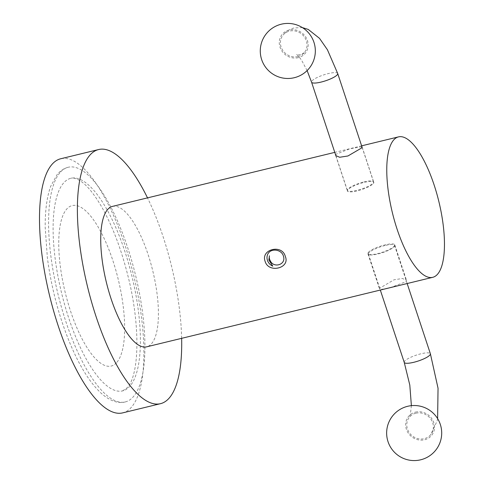 <?xml version="1.0" encoding="UTF-8"?>
<svg xmlns="http://www.w3.org/2000/svg" width="484" height="484" viewBox="0 0 484 484"><rect width="100%" height="100%" fill="white"/><g stroke="black" fill="none" stroke-linecap="round" stroke-linejoin="round"><path stroke-width="0.36" stroke-dasharray="2.42 1.81" d="M116.971 362.226A82.601 27.298 76.3 0 0 112.808 260.41A82.601 27.298 76.3 0 0 66.429 209.409A82.601 27.298 76.3 0 0 70.591 311.224A82.601 27.298 76.3 0 0 116.971 362.226M181.645 338.334A130.783 43.227 76.3 0 0 162.999 236.386A130.783 43.227 -103.7 0 0 147.511 197.877M122.579 412.9A130.783 43.227 76.3 0 0 125.12 245.588A130.783 43.227 -103.7 0 0 60.815 158.734M130.22 385.802A109.414 36.161 -103.7 0 1 122.585 390.909A109.414 36.161 -103.7 0 1 64.965 305.84A109.414 36.161 -103.7 0 1 63.277 183.376A109.414 36.161 -103.7 0 1 70.912 178.269A109.414 36.161 -103.7 0 1 128.532 263.338A109.414 36.161 -103.7 0 1 130.22 385.802M59.804 172.879A120.758 39.912 76.3 0 0 61.674 308.042A120.758 39.912 76.3 0 0 125.265 401.932A120.758 39.912 76.3 0 0 133.693 396.299A120.758 39.912 76.3 0 0 131.823 261.136A120.758 39.912 76.3 0 0 68.232 167.246A120.758 39.912 76.3 0 0 59.804 172.879M112.506 206.384A72.273 23.885 -103.7 0 1 148.043 254.378A72.273 23.885 -103.7 0 1 146.64 346.84M335.684 155.098L336.132 154.184L349.757 148.83L361.893 146.652M373.346 183.557A13.879 3.122 -18.3 0 0 373.793 182.293A13.879 3.122 -18.3 0 0 361.923 182.976A13.879 3.122 -18.3 0 0 347.893 189.74A13.879 3.122 -18.3 0 0 347.445 191.005A13.879 3.122 -18.3 0 0 359.316 190.321A13.879 3.122 -18.3 0 0 373.346 183.557M406.058 281.652L406.469 280.218L402.428 278.494L394.018 279.8L380.103 287.962L379.595 289.099L383.098 289.19L391.314 287.302L406.058 281.652M368.342 252.406A14.151 3.188 161.7 0 1 382.65 245.509A14.151 3.188 161.7 0 1 394.756 244.807A14.151 3.188 161.7 0 1 394.303 246.096A14.151 3.188 161.7 0 1 379.994 252.993A14.151 3.188 161.7 0 1 367.888 253.695A14.151 3.188 161.7 0 1 368.342 252.406M298.283 57.663A14.937 13.691 39.7 0 1 280.012 47.172A14.937 13.691 39.7 0 1 289.148 30.02A14.937 13.691 -140.3 0 1 307.419 40.511A14.937 13.691 -140.3 0 1 298.283 57.663M363.968 181.905A13.764 3.098 161.7 0 1 373.521 181.815A13.764 3.098 161.7 0 1 356.932 190.369A13.764 3.098 161.7 0 1 347.379 190.46A13.764 3.098 161.7 0 1 363.968 181.905M297.926 56.574A13.764 12.62 -140.3 0 0 304.303 52.641A13.764 12.62 -140.3 0 0 304.539 37.159A13.764 12.62 -140.3 0 0 289.505 31.103A13.764 12.62 -140.3 0 0 283.128 35.042A13.764 12.62 -140.3 0 0 282.892 50.524A13.764 12.62 -140.3 0 0 297.926 56.574M415.508 412.114A14.937 13.691 39.7 0 1 433.779 422.605A14.937 13.691 39.7 0 1 424.649 439.75A14.937 13.691 -140.3 0 1 406.379 429.26A14.937 13.691 -140.3 0 1 415.508 412.114M385.01 245.527A13.764 3.098 -18.3 0 0 368.421 254.082A13.764 3.098 -18.3 0 0 377.974 253.997A13.764 3.098 -18.3 0 0 394.563 245.436A13.764 3.098 -18.3 0 0 385.01 245.527M415.871 413.197A13.764 12.62 -140.3 0 0 409.494 417.135A13.764 12.62 -140.3 0 0 409.252 432.617A13.764 12.62 -140.3 0 0 424.293 438.667A13.764 12.62 -140.3 0 0 430.669 434.729A13.764 12.62 -140.3 0 0 430.905 419.247A13.764 12.62 -140.3 0 0 415.871 413.197M337.705 73.52A13.764 3.098 -18.3 0 0 328.152 73.61A13.764 3.098 -18.3 0 0 311.563 82.165M404.237 362.377A13.764 3.098 161.7 0 1 420.826 353.822A13.764 3.098 161.7 0 1 430.379 353.731M122.585 390.909L127.594 387.424C139.852 372.995 140.082 323.088 127.806 275.348C120.939 248.153 112.106 225.121 101.313 206.257C93.902 193.691 86.969 185.275 80.519 181.022C76.29 178.414 73.09 177.495 70.912 178.269M125.265 401.932C119.681 403.547 111.223 402.15 101.344 393.401C90.212 383.092 79.896 366.739 70.404 344.342C59.066 317.081 51.383 288.168 47.353 257.603L45.212 227.734C45.024 210.861 46.857 197.055 50.693 186.322L57.179 174.5C60.191 170.804 63.876 168.384 68.232 167.246M361.621 145.841L334.783 152.369M362.08 146.876L373.793 182.293M335.733 155.594L347.445 191.005M394.756 244.807L406.469 280.212M367.888 253.695L379.595 289.099M373.521 181.815L362.074 147.203M347.379 190.46L335.999 156.042M307.11 70.585L301.701 60.415L298.852 56.537L296.595 54.377C296.819 54.789 298.223 54.873 300.812 54.65L304.303 52.641M302.409 27.612L294.308 27.897C289.692 29.143 285.965 31.527 283.128 35.042M368.421 254.082L380.315 290.055M394.563 245.436L407.159 283.533M411.382 405.652L410.378 414.34L409.494 417.135M437.615 418.618L437.094 421.013L430.669 434.729"/><path stroke-width="0.73" d="M147.511 197.877A130.783 43.227 -103.7 0 0 98.694 149.526A130.783 43.227 -103.7 0 0 96.153 316.839A130.783 43.227 76.3 0 0 160.458 403.692A130.783 43.227 76.3 0 0 181.645 338.334M98.694 149.526L60.815 158.734A130.783 43.227 -103.7 0 0 58.274 326.041A130.783 43.227 76.3 0 0 122.579 412.9L160.458 403.692M398.55 136.869A72.273 23.885 -103.7 0 0 397.14 229.331A72.273 23.885 76.3 0 0 432.678 277.332A72.273 23.885 76.3 0 0 434.087 184.87A72.273 23.885 -103.7 0 0 398.55 136.869L361.621 145.841M432.678 277.332L146.64 346.84A72.273 23.885 -103.7 0 1 111.102 298.84A72.273 23.885 -103.7 0 1 112.506 206.384L334.783 152.369M265.135 261.408C260.489 249.187 282.275 243.839 285.33 256.502C290.388 268.233 268.584 273.581 265.135 261.408M268.862 260.005L269.437 255.782A7.169 6.57 -140.3 0 0 270.405 260.985C273.877 268.469 286.292 264.645 283.455 256.26C281.839 249.169 270.078 247.614 267.519 254.766A9.033 8.276 -140.3 0 0 267.458 260.362A9.033 8.276 -140.3 0 0 267.555 260.64A9.033 8.276 -140.3 0 0 272.788 266.158L268.862 260.005M361.893 146.652L361.584 148.001L347.929 155.981L339.689 157.264L335.733 155.594L335.684 155.098M335.999 156.042L311.563 82.165A13.764 3.098 -18.3 0 0 321.116 82.074A13.764 3.098 -18.3 0 0 337.705 73.52L327.432 49.773L319.525 38.351L308.254 29.439L302.409 27.612M407.159 283.533L430.379 353.731A13.764 3.098 161.7 0 1 413.79 362.292A13.764 3.098 161.7 0 1 404.237 362.377L409.803 385.058L411.382 405.652M294.308 77.706A27.534 27.534 0 0 0 314.558 44.455A27.534 27.534 0 0 0 281.301 24.2A27.534 27.534 0 0 0 261.051 57.457A27.534 27.534 0 0 0 294.308 77.706M362.074 147.203L337.705 73.52M311.563 82.165L307.11 70.585M407.667 406.294A27.534 27.534 0 0 0 387.418 439.545A27.534 27.534 0 0 0 420.669 459.8A27.534 27.534 0 0 0 440.924 426.543A27.534 27.534 0 0 0 407.667 406.294M380.315 290.055L404.237 362.377M430.379 353.731L438.044 388.247L437.615 418.618"/></g></svg>
